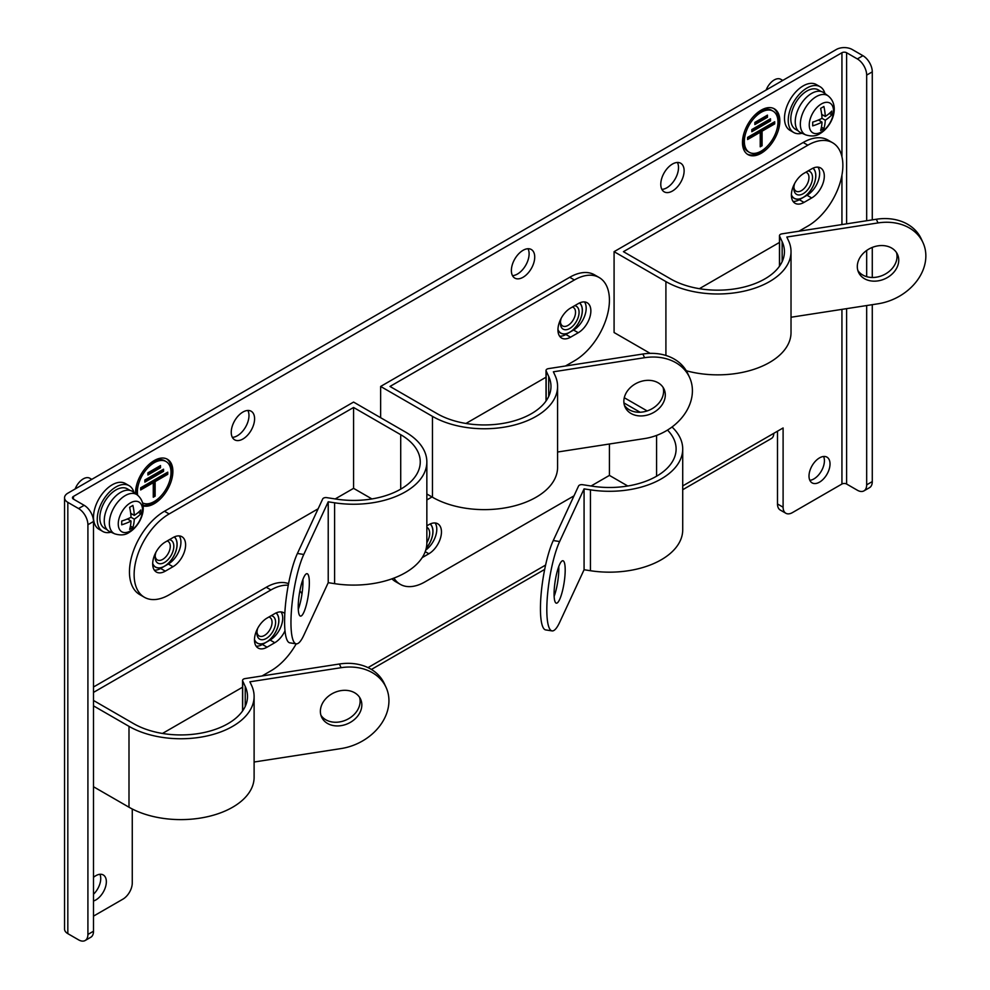 <?xml version="1.0" encoding="UTF-8"?>
<svg xmlns="http://www.w3.org/2000/svg" width="990" height="990" viewBox="0 0 990 990"><rect width="100%" height="100%" fill="white"/><g stroke="black" fill="none" stroke-linecap="round" stroke-linejoin="round"><path stroke-width="1.49" d="M665.305 394.923A21.458 16.929 -24.9 0 1 648.202 414.822A21.458 16.929 -24.9 0 1 625.111 407.175A21.458 16.929 -24.9 0 1 623.849 401.346A21.458 16.929 -24.9 0 1 640.963 381.447A21.458 16.929 -24.9 0 1 664.043 389.107A21.458 16.929 -24.9 0 1 665.305 394.923M624.405 405.269A21.458 16.929 155.1 0 0 647.707 410.739A21.458 16.929 155.1 0 0 663.597 391.248A21.458 16.929 155.1 0 0 663.053 387.325M380.643 417.718L380.643 386.446L569.733 277.274A49.525 28.586 -60 0 1 594.495 274.824L599.16 277.522A49.525 28.586 -60 0 1 606.759 317.196A49.525 28.586 -60 0 1 574.398 360.843L565.476 365.991M559.61 336.179A17.832 10.296 120 0 0 565.884 334.484L573.581 330.041A17.832 10.296 120 0 0 584.521 301.938M426.851 493.998L432.469 497.228L432.469 416.369L380.643 386.446M569.733 277.274L574.398 279.972L389.986 386.446L437.135 413.671A66.689 38.499 0 0 0 509.813 422.012A66.689 38.499 0 0 0 550.985 386.446A66.689 38.499 0 0 0 548.707 376.485L546.146 370.953A3.304 1.906 180 0 1 546.034 370.458A3.304 1.906 180 0 1 548.485 368.627L642.869 354.024L644.577 357.699A49.525 39.056 155.1 0 1 689.498 377.289A49.525 39.056 155.1 0 1 644.577 438.57L557.58 452.022M644.577 357.699L553.373 371.807L555.093 375.495A73.285 42.31 180 0 1 557.58 386.446L557.58 467.317A73.285 42.31 180 0 1 512.337 506.41A73.285 42.31 180 0 1 432.469 497.228M546.034 377.215L465.943 423.46M574.398 279.972A49.525 28.586 -60 0 1 599.16 277.522M557.58 386.446A73.285 42.31 180 0 1 512.337 425.539A73.285 42.31 180 0 1 432.469 416.369M578.259 332.739L570.549 337.182A17.832 10.296 -60 0 1 561.639 338.073A17.832 10.296 -60 0 1 558.904 323.779A17.832 10.296 -60 0 1 570.549 308.076L578.259 303.621A17.832 10.296 -60 0 1 587.169 302.742A17.832 10.296 -60 0 1 589.904 317.023A17.832 10.296 -60 0 1 578.259 332.739L573.581 330.041M642.869 354.024A49.525 39.056 -24.9 0 1 687.79 373.601L689.498 377.289M426.851 527.262A13.204 7.623 -60 0 1 426.851 542.693M426.282 548.076A17.758 10.259 120 0 0 430.118 524.007M823.593 456.477A14.862 8.576 -60 0 1 813.916 478.913A14.862 8.576 -60 0 1 809.832 480.311M819.522 457.887A14.862 8.576 -60 0 1 826.947 457.145A14.862 8.576 -60 0 1 829.224 469.05A14.862 8.576 -60 0 1 819.522 482.142A14.862 8.576 -60 0 1 812.085 482.873A14.862 8.576 -60 0 1 809.808 470.968A14.862 8.576 -60 0 1 819.522 457.887M99.916 874.294A14.862 8.576 -60 0 1 93.506 894.23M93.506 877.338A14.862 8.576 -60 0 1 95.844 875.692A14.862 8.576 -60 0 1 103.269 874.95A14.862 8.576 -60 0 1 105.546 886.854A14.862 8.576 -60 0 1 95.844 899.947A14.862 8.576 -60 0 1 93.506 900.999M813.062 168.151A17.857 10.308 -60 0 1 814.721 182.197A17.857 10.308 -60 0 1 803.942 197.047M579.62 302.928A17.857 10.308 -60 0 1 581.266 316.986A17.857 10.308 -60 0 1 570.5 331.823M174.364 536.902A17.857 10.308 -60 0 1 176.01 550.96A17.857 10.308 -60 0 1 165.243 565.797M276.136 612.909A17.857 10.308 -60 0 1 277.794 626.967A17.857 10.308 -60 0 1 267.028 641.817M430.217 523.957A17.857 10.308 -60 0 1 426.257 548.212M672.445 164.055A16.508 9.529 -60 0 1 680.699 163.239A16.508 9.529 -60 0 1 683.236 176.468A16.508 9.529 -60 0 1 672.445 191.021A16.508 9.529 -60 0 1 664.191 191.837A16.508 9.529 -60 0 1 661.666 178.608A16.508 9.529 -60 0 1 672.445 164.055M677.408 162.471A16.508 9.529 -60 0 1 666.852 187.778A16.508 9.529 -60 0 1 661.889 189.375M523.042 250.322A16.508 9.529 -60 0 1 531.296 249.505A16.508 9.529 -60 0 1 533.833 262.734A16.508 9.529 -60 0 1 523.042 277.274A16.508 9.529 -60 0 1 514.788 278.091A16.508 9.529 -60 0 1 512.263 264.862A16.508 9.529 -60 0 1 523.042 250.322M528.004 248.738A16.508 9.529 -60 0 1 517.448 274.044A16.508 9.529 -60 0 1 512.486 275.628M242.909 412.05A16.508 9.529 -60 0 1 251.163 411.234A16.508 9.529 -60 0 1 253.7 424.463A16.508 9.529 -60 0 1 242.909 439.003A16.508 9.529 -60 0 1 234.655 439.82A16.508 9.529 -60 0 1 232.13 426.603A16.508 9.529 -60 0 1 242.909 412.05M247.871 410.466A16.508 9.529 -60 0 1 237.315 435.773A16.508 9.529 -60 0 1 232.353 437.357M761.162 110.15A26.408 15.246 -60 0 1 774.366 108.838A26.408 15.246 -60 0 1 778.412 130.012A26.408 15.246 -60 0 1 761.162 153.277A26.408 15.246 -60 0 1 747.957 154.589A26.408 15.246 -60 0 1 743.898 133.427A26.408 15.246 -60 0 1 761.162 110.15M747.277 154.155A26.408 15.246 120 0 0 759.763 152.472A26.408 15.246 120 0 0 768.116 145.369M776.457 130.903A26.408 15.246 120 0 0 773.648 108.467M135.543 493.664A26.408 15.246 -60 0 1 154.205 460.573A26.408 15.246 -60 0 1 167.409 459.261A26.408 15.246 -60 0 1 171.456 480.422A26.408 15.246 -60 0 1 154.205 503.7A26.408 15.246 -60 0 1 143.117 505.89M143.055 505.346A26.408 15.246 120 0 0 152.806 502.895A26.408 15.246 120 0 0 161.16 495.792M169.513 481.326A26.408 15.246 120 0 0 166.691 458.89M749.269 152.299A23.772 13.724 -60 0 1 745.631 133.254A23.772 13.724 -60 0 1 761.162 112.303A23.772 13.724 -60 0 1 773.041 111.127A23.772 13.724 -60 0 1 776.692 130.173A23.772 13.724 -60 0 1 761.162 151.124A23.772 13.724 -60 0 1 749.269 152.299L747.871 151.495A23.772 13.724 -60 0 1 744.455 131.707M752.808 117.253A23.772 13.724 -60 0 1 759.763 111.499A23.772 13.724 -60 0 1 771.643 110.323L773.041 111.127M136.236 494.171A23.772 13.724 -60 0 1 137.499 482.13M145.852 467.676A23.772 13.724 -60 0 1 152.806 461.922A23.772 13.724 -60 0 1 164.687 460.746L166.085 461.55A23.772 13.724 -60 0 1 169.736 480.596A23.772 13.724 -60 0 1 154.205 501.546A23.772 13.724 -60 0 1 142.56 502.858M137.684 495.235A23.772 13.724 -60 0 1 154.205 462.726A23.772 13.724 -60 0 1 166.085 461.55M872.277 219.867L872.277 71.874A13.204 7.623 60 0 0 862.934 55.7L852.204 49.5A11.224 6.485 180 0 0 836.327 49.5L67.827 493.193A11.224 6.485 180 0 0 64.548 497.772L64.548 929.066A11.224 6.485 0 0 0 67.827 933.644L78.569 939.844A13.204 7.623 -120 0 0 85.177 940.5A13.204 7.623 -120 0 0 87.912 934.449L87.912 524.725A13.204 7.623 -120 0 0 78.569 508.551L67.827 502.351A11.224 6.485 180 0 1 64.548 497.772M777.496 503.972A13.204 7.623 120 0 0 780.231 510.023L785.837 513.253A13.204 7.623 -60 0 1 783.102 507.214L777.496 503.972L777.496 431.195M682.716 489.716L771.445 438.483A11.224 6.485 -120 0 0 773.759 433.348L783.102 427.965L783.102 507.214M132.264 809.003L132.264 882.969A13.204 7.623 -60 0 1 122.921 899.143L93.506 916.121M841.933 156.68L841.933 52.73A3.304 1.906 180 0 1 846.599 52.73L857.34 58.93A13.204 7.623 60 0 1 866.671 75.104L866.671 220.733M73.433 499.121A3.304 1.906 180 0 1 72.468 497.772A3.304 1.906 180 0 1 73.433 496.423L73.433 499.121L84.175 505.321L78.569 508.551M841.933 52.73L73.433 496.423M785.837 513.253A13.204 7.623 -60 0 0 792.446 512.597L841.933 484.023A3.304 1.906 0 0 1 846.599 484.023L857.34 490.223A13.204 7.623 60 0 0 863.936 490.879L869.542 487.649A13.204 7.623 60 0 0 872.277 481.598L866.671 484.84A13.204 7.623 60 0 1 863.936 490.879M802.407 197.926A17.857 10.308 -60 0 1 794.252 198.396A17.857 10.308 -60 0 1 791.394 194.968M568.965 332.702A17.857 10.308 -60 0 1 560.798 333.172A17.857 10.308 -60 0 1 557.952 329.744M163.709 566.676A17.857 10.308 -60 0 1 155.541 567.146A17.857 10.308 -60 0 1 152.683 563.718M265.493 642.696A17.857 10.308 -60 0 1 257.326 643.166A17.857 10.308 -60 0 1 254.467 639.738M85.177 940.5L90.771 937.27A13.204 7.623 -120 0 0 93.506 931.219L93.506 521.495A13.204 7.623 -120 0 0 84.175 505.321M866.671 250.458L866.671 276.68M866.671 305.551L866.671 484.84M872.277 247.413L872.277 277.485M872.277 304.685L872.277 481.598M747.623 137.375L774.7 121.745L774.7 123.899L762.09 131.175L762.09 145.728L760.221 146.805L760.221 132.252L747.623 139.528L747.623 137.375M770.492 120.928L751.818 131.72L751.818 129.554L770.492 118.775L770.492 120.928L769.094 119.58M767.46 117.29L754.85 124.567L754.85 122.414L767.46 115.137L767.46 117.29L766.062 115.941M140.667 487.798L167.743 472.168L167.743 474.321L155.133 481.598L155.133 496.151L153.277 497.228L153.277 482.675L140.667 489.951L140.667 487.798M163.548 471.351L144.862 482.13L144.862 479.977L163.548 469.198L163.548 471.351L162.137 470.003M160.504 467.713L147.906 474.99L147.906 472.836L160.504 465.56L160.504 467.713L159.105 466.364M774.7 123.899L773.301 122.55M747.623 137.919L758.823 131.447L760.221 132.252M760.221 145.196L762.09 145.728M760.691 144.924L760.691 130.371L762.09 131.175M760.691 130.371L773.301 123.094M751.818 130.098L769.094 120.124M754.85 122.958L766.062 116.486M167.743 474.321L166.345 472.973M140.667 488.33L151.866 481.87L153.277 482.675M153.277 495.619L155.133 496.151M153.735 495.346L153.735 480.793L155.133 481.598M153.735 480.793L166.345 473.505M144.862 480.521L162.137 470.547M147.906 473.381L159.105 466.909M167.087 541.01A10.704 6.175 -60 0 1 168.053 541.394A10.704 6.175 -60 0 1 169.698 549.97A10.704 6.175 -60 0 1 162.707 559.399A10.704 6.175 -60 0 1 157.361 559.932A10.704 6.175 -60 0 1 155.183 555.972M169.389 539.674A13.204 7.623 -60 0 1 173.46 549.45A13.204 7.623 -60 0 1 164.476 562.468A13.204 7.623 -60 0 1 155.133 557.073A13.204 7.623 -60 0 1 155.937 552.247M152.695 563.496A17.758 10.259 120 0 0 155.591 567.06A17.758 10.259 120 0 0 164.476 566.181A17.758 10.259 120 0 0 175.799 551.405A17.758 10.259 120 0 0 174.265 536.939M361.833 704.917A21.458 16.929 -24.9 0 1 344.718 724.816A21.458 16.929 -24.9 0 1 321.639 717.156A21.458 16.929 -24.9 0 1 320.376 711.327A21.458 16.929 -24.9 0 1 337.491 691.428A21.458 16.929 -24.9 0 1 360.57 699.088A21.458 16.929 -24.9 0 1 361.833 704.917M320.921 715.25A21.458 16.929 155.1 0 0 344.235 720.732A21.458 16.929 155.1 0 0 360.125 701.242A21.458 16.929 155.1 0 0 359.568 697.319M93.506 686.998L266.26 587.268A49.525 28.586 -60 0 1 288.573 583.654M256.138 646.173A17.832 10.296 120 0 0 262.399 644.478L270.109 640.035A17.832 10.296 120 0 0 281.049 611.919M93.506 786.741L128.997 807.221L128.997 726.351L93.506 705.87M93.506 700.475L133.662 723.665A66.689 38.499 0 0 0 206.341 732.006A66.689 38.499 0 0 0 247.5 696.44A66.689 38.499 0 0 0 245.235 686.466L242.674 680.947A3.304 1.906 180 0 1 242.562 680.452A3.304 1.906 180 0 1 245 678.608L339.397 664.005L341.104 667.693A49.525 39.056 155.1 0 1 386.026 687.283A49.525 39.056 155.1 0 1 341.104 748.564L254.108 762.015M341.104 667.693L249.901 681.801L251.608 685.488A73.285 42.31 180 0 1 254.108 696.44L254.108 777.298A73.285 42.31 180 0 1 208.865 816.391A73.285 42.31 180 0 1 128.997 807.221M318.137 508.786L169.142 594.817A49.525 28.586 -60 0 1 144.379 597.267A49.525 28.586 -60 0 1 136.793 557.58A49.525 28.586 -60 0 1 169.142 513.946L353.566 407.472L400.715 434.697A66.689 38.499 180 0 1 420.255 461.922A66.689 38.499 180 0 1 336.303 499.108L326.737 497.636A3.304 1.906 180 0 0 322.69 498.972L297.408 553.472A49.525 10.469 -81.2 0 0 284.588 621.522A49.525 10.469 -81.2 0 0 289.835 642.844L296.208 643.834A49.525 10.469 98.8 0 0 303.781 635.332L328.222 582.677L334.595 583.654A73.285 42.31 0 0 0 426.851 542.792L426.851 461.922A73.285 42.31 0 0 1 334.595 502.796L328.222 501.806L303.781 554.462A49.525 10.469 98.8 0 0 290.961 622.512A49.525 10.469 98.8 0 0 296.208 643.834A49.525 28.586 -60 0 1 270.926 670.824L262.004 675.984M242.562 687.209L162.459 733.454M266.26 587.268L270.926 589.966A49.525 28.586 -60 0 1 288.263 585.251M299.859 590.919A49.525 28.586 -60 0 1 302 593.814M270.926 589.966L93.506 692.394M254.108 696.44A73.285 42.31 180 0 1 208.865 735.533A73.285 42.31 180 0 1 128.997 726.351M284.996 630.791A17.832 10.296 -60 0 1 274.774 642.733L267.077 647.175A17.832 10.296 -60 0 1 258.155 648.054A17.832 10.296 -60 0 1 255.432 633.773A17.832 10.296 -60 0 1 267.077 618.057L274.774 613.614A17.832 10.296 -60 0 1 283.697 612.736A17.832 10.296 -60 0 1 284.811 613.565M339.397 664.005A49.525 39.056 -24.9 0 1 384.318 683.595L386.026 687.283M898.747 260.147A21.458 16.929 -24.9 0 1 881.645 280.046A21.458 16.929 -24.9 0 1 858.565 272.386A21.458 16.929 -24.9 0 1 857.303 266.57A21.458 16.929 -24.9 0 1 874.405 246.671A21.458 16.929 -24.9 0 1 897.485 254.319A21.458 16.929 -24.9 0 1 898.747 260.147M857.847 270.48A21.458 16.929 155.1 0 0 881.149 275.963A21.458 16.929 155.1 0 0 897.039 256.472A21.458 16.929 155.1 0 0 896.495 252.549M650.17 353.368L614.085 332.529L614.085 251.67L803.175 142.498A49.525 28.586 -60 0 1 827.937 140.048L832.602 142.746A49.525 28.586 -60 0 1 840.201 182.42A49.525 28.586 -60 0 1 807.852 226.067L798.918 231.215M793.052 201.403A17.832 10.296 120 0 0 799.326 199.708L807.036 195.265A17.832 10.296 120 0 0 817.963 167.149M791.022 317.246L878.019 303.794A49.525 39.056 155.1 0 0 922.94 242.513A49.525 39.056 155.1 0 0 878.019 222.923L786.827 237.031L788.535 240.719A73.285 42.31 180 0 1 791.022 251.67A73.285 42.31 180 0 1 745.779 290.763A73.285 42.31 180 0 1 665.911 281.593L614.085 251.67M791.022 251.67L791.022 332.529A73.285 42.31 180 0 1 686.28 370.755M779.476 242.439L699.385 288.684M803.175 142.498L807.852 145.196A49.525 28.586 -60 0 1 832.602 142.746M807.852 145.196L623.428 251.67L670.577 278.895A66.689 38.499 0 0 0 743.255 287.236A66.689 38.499 0 0 0 784.427 251.67A66.689 38.499 0 0 0 782.149 241.696L779.588 236.177A3.304 1.906 180 0 1 779.476 235.682A3.304 1.906 180 0 1 781.927 233.85L876.311 219.248A49.525 39.056 -24.9 0 1 921.232 238.825L922.94 242.513M811.701 197.963L803.991 202.406A17.832 10.296 -60 0 1 795.081 203.284A17.832 10.296 -60 0 1 792.346 189.003A17.832 10.296 -60 0 1 803.991 173.299L811.701 168.845A17.832 10.296 -60 0 1 820.611 167.966A17.832 10.296 -60 0 1 823.346 182.247A17.832 10.296 -60 0 1 811.701 197.963L807.036 195.265M805.798 172.26A10.704 6.175 -60 0 1 806.763 172.644A10.704 6.175 -60 0 1 808.397 181.22A10.704 6.175 -60 0 1 801.405 190.649A10.704 6.175 -60 0 1 796.059 191.181A10.704 6.175 -60 0 1 793.881 187.221M808.1 170.924A13.204 7.623 -60 0 1 812.159 180.7A13.204 7.623 -60 0 1 803.175 193.718A13.204 7.623 -60 0 1 793.844 188.323A13.204 7.623 -60 0 1 794.636 183.496M791.394 194.745A17.758 10.259 120 0 0 794.302 198.309A17.758 10.259 120 0 0 803.175 197.431A17.758 10.259 120 0 0 814.51 182.655A17.758 10.259 120 0 0 812.963 168.189M682.716 448.977A73.285 42.31 0 0 1 590.448 489.852L584.075 488.874L559.635 541.53A49.525 10.469 98.8 0 0 546.814 609.58A49.525 10.469 98.8 0 0 552.061 630.902A49.525 10.469 98.8 0 0 559.635 622.388L584.075 569.733L590.448 570.723A73.285 42.31 0 0 0 682.716 529.848L682.716 448.977A73.285 42.31 0 0 0 672.037 426.999M552.061 630.902L545.688 629.912A49.525 10.469 -81.2 0 1 540.441 608.59A49.525 10.469 -81.2 0 1 553.261 540.54L578.544 486.041A3.304 1.906 180 0 1 582.59 484.692L592.156 486.177A66.689 38.499 180 0 0 676.108 448.977A66.689 38.499 180 0 0 667.508 430.068M565.191 569.993A21.458 4.529 -81.2 0 1 562.147 592.168A21.458 4.529 -81.2 0 1 556.355 603.17A21.458 4.529 -81.2 0 1 554.078 593.926A21.458 4.529 -81.2 0 1 557.123 571.75A21.458 4.529 -81.2 0 1 562.914 560.748A21.458 4.529 -81.2 0 1 565.191 569.993M554.14 596.364A21.458 4.529 98.8 0 0 558.806 569.003A21.458 4.529 98.8 0 0 558.756 566.565M574.002 495.854L424.995 581.873A49.525 28.586 -60 0 1 400.245 584.323L395.567 581.637A49.525 28.586 -60 0 1 391.966 578.828M425.774 550.044A17.832 10.296 120 0 0 435.117 522.968M624.282 397.72L647.163 410.937M623.935 402.918L640.097 412.248M426.851 499.938L431.999 496.968M400.245 584.323A49.525 28.586 -60 0 1 393.971 578.086M591.055 486.003L609.419 475.398L627.771 486.003M426.851 525.814L428.856 524.663A17.832 10.296 -60 0 1 437.766 523.784A17.832 10.296 -60 0 1 440.5 538.065A17.832 10.296 -60 0 1 428.856 553.769L422.223 557.605M609.419 444.003L609.419 475.398M584.075 569.733L584.075 488.874M268.872 617.018A10.704 6.175 -60 0 1 269.837 617.413A10.704 6.175 -60 0 1 271.483 625.989A10.704 6.175 -60 0 1 264.491 635.419A10.704 6.175 -60 0 1 259.132 635.951A10.704 6.175 -60 0 1 256.967 631.991M271.173 615.693A13.204 7.623 -60 0 1 275.232 625.47A13.204 7.623 -60 0 1 266.26 638.476A13.204 7.623 -60 0 1 256.917 633.093A13.204 7.623 -60 0 1 257.722 628.266M254.467 639.515A17.758 10.259 120 0 0 257.375 643.079A17.758 10.259 120 0 0 266.26 642.201A17.758 10.259 120 0 0 277.584 627.425A17.758 10.259 120 0 0 276.037 612.958M572.356 307.036A10.704 6.175 -60 0 1 573.321 307.42A10.704 6.175 -60 0 1 574.955 315.996A10.704 6.175 -60 0 1 567.963 325.425A10.704 6.175 -60 0 1 562.617 325.957A10.704 6.175 -60 0 1 560.439 321.998M574.658 305.7A13.204 7.623 -60 0 1 578.717 315.476A13.204 7.623 -60 0 1 569.733 328.494A13.204 7.623 -60 0 1 560.402 323.099A13.204 7.623 -60 0 1 561.194 318.273M557.952 329.522A17.758 10.259 120 0 0 560.847 333.086A17.758 10.259 120 0 0 569.733 332.207A17.758 10.259 120 0 0 581.056 317.431A17.758 10.259 120 0 0 579.521 302.965M782.768 80.425L780.838 79.311A13.204 7.623 120 0 0 774.23 79.955A13.204 7.623 120 0 0 766.149 90.016M802.011 133.254A26.408 15.246 -60 0 1 793.708 132.487A26.408 15.246 -60 0 1 789.661 111.325A26.408 15.246 -60 0 1 806.912 88.048A26.408 15.246 -60 0 1 820.116 86.736A26.408 15.246 -60 0 1 824.93 93.555M793.708 132.487L789.971 130.333A26.408 15.246 -60 0 1 785.924 109.16A26.408 15.246 -60 0 1 803.175 85.895A26.408 15.246 -60 0 1 816.379 84.583L820.116 86.736M821.019 91.451L818.297 89.88A22.782 13.155 120 0 0 806.912 91.006A22.782 13.155 120 0 0 792.037 111.09A22.782 13.155 120 0 0 795.527 129.344L798.249 130.915M805.736 134.888L800.762 132.697A23.104 13.34 -60 0 1 795.242 121.745A23.104 13.34 -60 0 1 805.798 97.998A23.104 13.34 -60 0 1 823.829 92.738L828.222 95.943A22.535 13.006 -60 0 0 816.28 96.624A22.535 13.006 -60 0 0 800.341 124.22A22.535 13.006 -60 0 0 805.736 134.888C811.466 136.657 816.243 136.212 820.042 133.563C832.206 126.374 840.461 105.905 828.222 95.943M821.378 131.979A17.164 9.912 -60 0 1 809.251 124.975A17.164 9.912 -60 0 1 821.378 103.95A17.164 9.912 -60 0 1 833.518 110.954A17.164 9.912 -60 0 1 821.378 131.979M820.611 130.457A46.159 26.656 -120 0 0 822.009 122.104A46.159 26.656 180 0 1 812.679 125.879A44.191 25.517 -120 0 0 812.679 122.104A46.159 26.656 0 0 0 822.009 118.33A46.159 26.656 -120 0 0 820.611 108.356A44.191 25.517 0 0 0 823.878 106.462A46.159 26.656 60 0 1 825.276 116.436A46.159 26.656 0 0 0 831.81 111.053A44.191 25.517 60 0 1 831.81 114.828A46.159 26.656 180 0 1 825.276 120.211A46.159 26.656 60 0 1 823.878 128.576A44.191 25.517 180 0 1 820.611 130.457M818.408 120.025L822.009 122.104M821.428 127.153L823.878 128.576M822.009 118.33L825.276 120.211M819.757 120.792L819.757 119.431M829.373 113.417L831.81 114.828M821.836 115.818L823.024 115.137M821.675 114.357L825.276 116.436M309.338 582.924A21.458 4.529 -81.2 0 1 306.294 605.113A21.458 4.529 -81.2 0 1 300.502 616.102A21.458 4.529 -81.2 0 1 298.225 606.858A21.458 4.529 -81.2 0 1 301.269 584.682A21.458 4.529 -81.2 0 1 307.061 573.693A21.458 4.529 -81.2 0 1 309.338 582.924M298.287 609.308A21.458 4.529 98.8 0 0 302.952 581.947A21.458 4.529 98.8 0 0 302.903 579.496M144.379 597.267L139.714 594.569A49.525 28.586 -60 0 1 132.128 554.883A49.525 28.586 -60 0 1 164.476 511.248L353.566 402.076L405.393 431.999A73.285 42.31 0 0 1 426.851 461.922M154.353 570.153A17.832 10.296 120 0 0 160.628 568.458L168.325 564.015A17.832 10.296 120 0 0 179.264 535.912M335.202 498.935L353.566 488.342L371.918 498.935M165.293 542.05L173.003 537.595A17.832 10.296 -60 0 1 181.912 536.716A17.832 10.296 -60 0 1 184.647 550.997A17.832 10.296 -60 0 1 173.003 566.713L165.293 571.156A17.832 10.296 -60 0 1 156.383 572.047A17.832 10.296 -60 0 1 153.648 557.754A17.832 10.296 -60 0 1 165.293 542.05M353.566 407.472L353.566 488.342M328.222 582.677L328.222 501.806M91.773 479.358L89.843 478.244A13.204 7.623 120 0 0 83.234 478.9A13.204 7.623 120 0 0 75.153 488.961M111.029 532.187A26.408 15.246 -60 0 1 102.713 531.42A26.408 15.246 -60 0 1 98.666 510.258A26.408 15.246 -60 0 1 115.917 486.993A26.408 15.246 -60 0 1 129.121 485.682A26.408 15.246 -60 0 1 133.947 492.488M102.713 531.42L98.975 529.266A26.408 15.246 -60 0 1 94.929 508.105A26.408 15.246 -60 0 1 112.179 484.828A26.408 15.246 -60 0 1 125.396 483.528L129.121 485.682M130.036 490.397L127.314 488.825A22.782 13.155 120 0 0 115.917 489.951A22.782 13.155 120 0 0 101.042 510.023A22.782 13.155 120 0 0 104.532 528.276L107.254 529.848M114.741 533.833L109.766 531.63A23.104 13.34 -60 0 1 104.247 520.678A23.104 13.34 -60 0 1 114.803 496.943A23.104 13.34 -60 0 1 132.833 491.683L137.226 494.889A22.535 13.006 -60 0 0 125.284 495.569A22.535 13.006 -60 0 0 109.358 523.153A22.535 13.006 -60 0 0 114.741 533.833C120.483 535.59 125.247 535.157 129.047 532.496C141.211 525.319 149.465 504.838 137.226 494.889M130.395 530.925A17.164 9.912 -60 0 1 118.256 523.92A17.164 9.912 -60 0 1 130.395 502.895A17.164 9.912 -60 0 1 142.523 509.9A17.164 9.912 -60 0 1 130.395 530.925M129.616 529.403A46.159 26.656 -120 0 0 131.014 521.037A46.159 26.656 180 0 1 121.683 524.811A44.191 25.517 -120 0 0 121.683 521.049A46.159 26.656 0 0 0 131.014 517.263A46.159 26.656 -120 0 0 129.616 507.301A44.191 25.517 0 0 0 132.883 505.407A46.159 26.656 60 0 1 134.281 515.382A46.159 26.656 0 0 0 140.828 509.986A44.191 25.517 60 0 1 140.828 513.761A46.159 26.656 180 0 1 134.281 519.156A46.159 26.656 60 0 1 132.883 527.509A44.191 25.517 180 0 1 129.616 529.403M127.413 518.958L131.014 521.037M130.433 526.098L132.883 527.509M131.014 517.263L134.281 519.156M128.762 519.738L128.762 518.364M138.377 512.35L140.828 513.761M130.841 514.763L132.029 514.082M130.68 513.303L134.281 515.382M570.549 337.182L565.884 334.484M548.707 396.408L548.707 376.485M546.146 370.953L546.146 400.839M67.827 933.644L67.827 502.351M862.934 55.7L857.34 58.93M368.008 667.619L545.589 565.08M682.716 485.917L773.759 433.348M841.933 484.023L841.933 309.375M841.933 224.557L841.933 175.23M846.599 484.023L846.599 308.657M846.599 223.839L846.599 52.73M93.506 931.219L87.912 934.449M87.912 524.725L93.506 521.495M872.277 71.874L866.671 75.104M267.077 647.175L262.399 644.478M270.109 640.035L274.774 642.733M245.235 706.402L245.235 686.466M242.674 680.947L242.674 710.832M665.911 355.46L665.911 281.593M876.311 219.248L878.019 222.923M803.991 202.406L799.326 199.708M782.149 261.632L782.149 241.696M779.588 236.177L779.588 266.062M559.635 541.53L553.261 540.54M428.856 553.769L425.217 551.678M590.448 489.852L590.448 570.723M656.58 476.202L656.58 435.427M303.781 554.462L297.408 553.472M164.476 511.248L169.142 513.946M173.003 566.713L168.325 564.015M165.293 571.156L160.628 568.458M334.595 502.796L334.595 583.654M400.715 489.147L400.715 434.697M546.034 401L546.034 370.458M544.686 569.411L371.411 669.45M155.591 567.06L154.65 566.528M242.562 710.993L242.562 680.452M779.476 266.223L779.476 235.682M794.302 198.309L793.361 197.765M257.375 643.079L256.435 642.535M560.847 333.086L559.919 332.553"/></g></svg>
